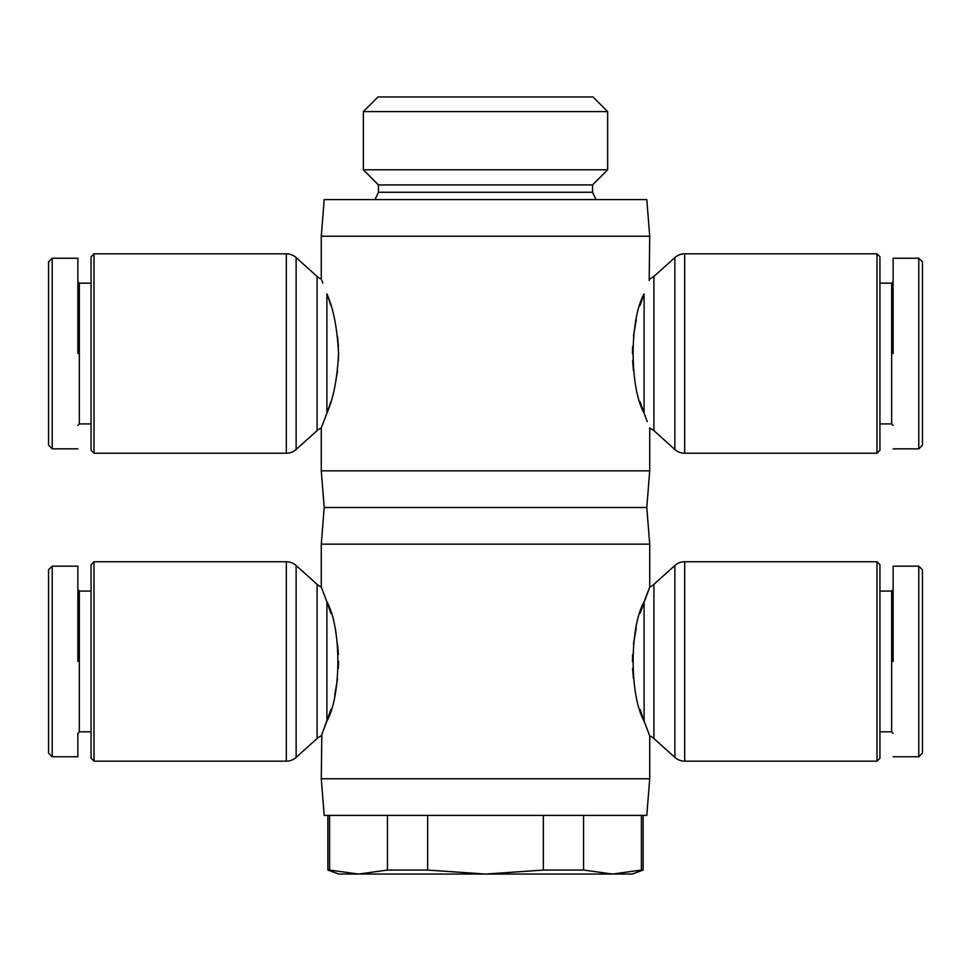 <?xml version="1.0" encoding="UTF-8"?>
<svg xmlns="http://www.w3.org/2000/svg" width="971" height="971" viewBox="0 0 971 971"><rect width="100%" height="100%" fill="white"/><g stroke="black" fill="none" stroke-linecap="round" stroke-linejoin="round"><path stroke-width="1.46" d="M674.869 449.476A14.662 14.662 0 0 0 684.676 453.239L684.676 253.832A14.662 14.662 0 0 0 674.869 257.594L653.908 276.456L653.908 430.614L674.869 449.476L674.869 257.594M296.131 449.476A14.662 14.662 0 0 1 286.324 453.239L286.324 253.832A14.662 14.662 0 0 1 296.131 257.594L296.131 449.476L317.092 430.614A14.662 14.662 0 0 1 321.28 427.968L321.814 426.572M649.235 734.622L649.72 735.884A14.662 14.662 0 0 1 653.908 738.53L674.869 757.392A14.662 14.662 0 0 0 684.676 761.155L684.676 561.748A14.662 14.662 0 0 0 674.869 565.51L653.908 584.372A14.662 14.662 0 0 1 649.72 587.018L649.186 588.414M330.88 613.344L326.899 601.802C341.476 627.497 341.549 695.2 326.899 721.101L321.28 735.884A14.662 14.662 0 0 0 317.092 738.53L296.131 757.392A14.662 14.662 0 0 1 286.324 761.155L94.005 761.155L91.068 758.23L91.068 564.673L94.005 561.748L286.324 561.748L286.324 761.155M321.765 588.28L321.28 587.018A14.662 14.662 0 0 1 317.092 584.372L296.131 565.51A14.662 14.662 0 0 0 286.324 561.748M922.45 442.084L922.45 445.179L918.784 448.845L918.784 258.225L893.126 258.225L893.126 281.687L891.657 283.156L879.932 283.156M893.126 448.845L918.784 448.845L922.45 445.179L922.45 261.891L918.784 258.225M52.216 353.541L52.216 258.225L48.55 261.891L48.55 445.179L52.216 448.845L52.216 352.437M918.784 566.142L922.45 569.807L922.45 753.095L918.784 756.761L918.784 566.142L893.126 566.142M52.216 661.457L52.216 566.142L48.55 569.807L48.55 753.095L52.216 756.761L52.216 660.353M592.541 192.246L378.459 192.246L378.459 184.915L363.348 169.791L363.348 111.604L378.01 96.942L592.99 96.942L607.652 111.604L607.652 169.791L592.541 184.915L592.541 192.246L595.963 199.577M378.459 192.246L375.037 199.577M607.652 111.604L363.348 111.604M649.72 236.232L321.28 236.232L324.205 199.577L646.795 199.577L649.72 236.232L649.186 280.498M330.832 305.282L326.899 293.885C333.417 308.511 337.301 328.404 338.551 353.541C337.301 378.69 333.417 398.571 326.899 413.185L330.88 401.618M334.704 387.38L337.495 371.14M338.381 360.581L338.551 353.602M338.381 346.611L337.556 336.403M321.765 280.364L322.845 283.204M322.942 423.611L326.899 413.185L321.28 427.968L321.28 470.838L649.72 470.838L646.795 507.493L649.72 544.148L649.72 587.018L640.107 613.381M640.12 401.642L644.101 413.185C629.524 387.502 629.451 319.787 644.101 293.885C651.444 274.575 651.444 274.575 644.101 293.885L640.107 305.464M646.795 507.493L324.205 507.493L321.28 470.838M321.28 236.232L321.28 279.102A14.662 14.662 0 0 1 317.092 276.456L296.131 257.594M324.205 507.493L321.28 544.148L649.72 544.148M322.942 731.527L330.893 709.522M334.728 695.2L337.52 678.899M338.381 668.388L338.551 661.457M338.381 654.515L337.556 644.368M321.28 544.148L321.28 587.018L326.899 601.802L322.457 590.113M321.28 778.754L649.72 778.754L646.795 815.409L324.205 815.409L321.28 778.754L321.814 734.489M876.995 453.239L876.995 253.832L879.932 256.757L879.932 450.313L876.995 453.239L684.676 453.239M876.995 253.832L684.676 253.832M649.72 778.754L649.72 735.884L644.101 721.101C629.524 695.418 629.451 627.703 644.101 601.802L644.101 721.101L648.543 732.789M94.005 453.239L91.068 450.313L91.068 256.757L94.005 253.832L94.005 453.239L286.324 453.239M893.126 425.383L891.657 423.914L891.657 283.156M876.995 761.155L876.995 561.748L879.932 564.673L879.932 758.23L876.995 761.155L684.676 761.155M876.995 561.748L684.676 561.748M583.559 815.409L583.559 870.065L612.483 874.058L641.406 870.065L612.483 874.058L632.133 874.058L643.13 870.065L641.406 870.065L641.406 815.409M643.13 870.065L643.13 815.409M77.874 281.687L79.343 283.156L79.343 423.914L77.874 425.383M893.126 733.299L891.657 731.831L879.932 731.831M891.657 731.831L891.657 591.072L879.932 591.072M77.874 589.603L79.343 591.072L91.068 591.072M79.343 591.072L79.343 731.831L91.068 731.831M891.657 591.072L893.126 589.603M79.343 731.831L77.874 733.299L77.874 756.761L52.216 756.761L48.55 753.095M592.541 184.915L378.459 184.915M607.652 169.791L363.348 169.791M636.272 319.799L633.48 336.087M632.619 346.598L632.449 353.541M632.619 360.472L633.444 370.619M644.526 414.314L647.269 421.56M644.101 413.185C651.444 432.496 651.444 432.496 644.101 413.185L644.101 293.885M648.058 591.375L644.101 601.802M636.272 627.715L633.48 644.004M632.619 654.515L632.449 661.457M632.619 668.388L633.444 678.535M640.12 709.558L644.101 721.101M543.347 815.409L543.347 870.065L583.559 870.065M427.653 815.409L427.653 870.065L485.5 874.058L543.347 870.065M387.441 815.409L387.441 870.065L427.653 870.065M329.594 815.409L329.594 870.065L358.517 874.058L387.441 870.065M329.594 870.065L327.87 870.065L338.867 874.058L612.483 874.058M94.005 561.748L94.005 761.155M893.126 353.541L893.126 258.225L893.126 353.541M77.874 353.541L77.874 258.225L77.874 353.541M893.126 661.457L893.126 566.142L893.126 661.457M77.874 661.457L77.874 566.142L77.874 661.457M77.874 570.353L77.874 566.142L52.216 566.142M48.55 408.136L48.55 406.448M922.45 282.998L922.45 284.649M48.55 730.532L48.55 729.682M674.869 757.392L674.869 565.51M326.899 413.185L326.899 293.885M317.092 276.456L317.092 430.614M653.908 738.53L653.908 584.372M326.899 721.101L326.899 601.802M317.092 584.372L317.092 738.53M296.131 565.51L296.131 757.392M649.72 279.102L653.908 276.456M891.657 423.914L879.932 423.914M79.343 423.914L91.068 423.914M653.908 430.614L649.72 427.968L649.72 470.838M94.005 253.832L286.324 253.832M327.87 870.065L327.87 815.409M79.343 283.156L91.068 283.156M52.216 258.225L77.874 258.225M77.874 448.845L52.216 448.845L48.55 445.179M893.126 756.761L918.784 756.761L922.45 753.095"/></g></svg>

